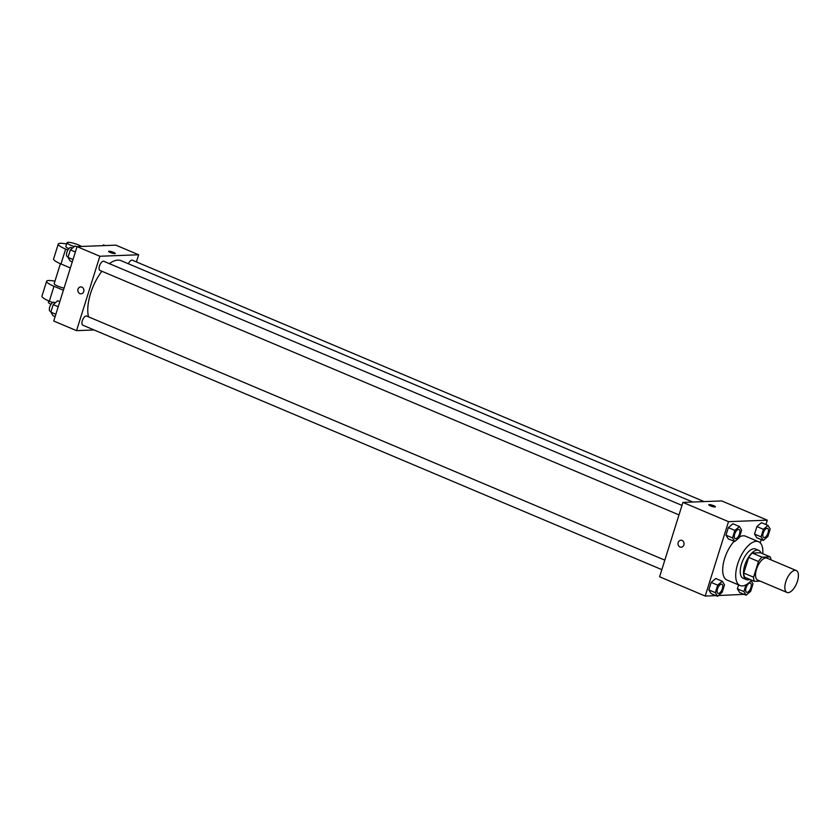 <?xml version="1.0" encoding="UTF-8"?>
<svg xmlns="http://www.w3.org/2000/svg" width="839" height="839" viewBox="0 0 839 839"><rect width="100%" height="100%" fill="white"/><g stroke="black" fill="none" stroke-linecap="round" stroke-linejoin="round"><path stroke-width="1.26" d="M788.136 592.638A11.903 5.391 -67.1 0 1 787.003 592.449A11.903 5.391 -67.1 0 1 786.657 579.392A11.903 5.391 -67.1 0 1 796.253 570.52A11.903 5.391 -67.1 0 1 797.05 582.423A11.903 5.391 -67.1 0 1 788.136 592.638M787.003 592.449L757.68 580.074A11.903 5.391 -67.1 0 1 757.344 567.017A11.903 5.391 -67.1 0 1 766.94 558.145L796.253 570.52M770.181 556.865L762.022 557.18A15.354 6.953 -67.1 0 0 758.466 561.522L748.692 557.4A15.354 6.953 -67.1 0 1 752.247 553.048L760.407 552.744L770.181 556.865A15.354 6.953 -67.1 0 1 770.989 559.854M758.466 561.522L753.558 577.18A15.354 6.953 -67.1 0 0 754.439 581.354L760.197 581.133M748.692 557.4L743.784 573.058L753.558 577.18M743.784 573.058A15.354 6.953 -67.1 0 0 744.665 577.232L754.439 581.354M760.952 552.964A15.868 7.184 112.9 0 0 758.708 550.363A15.868 7.184 112.9 0 0 744.78 565.276A15.868 7.184 112.9 0 0 746.374 579.602A15.868 7.184 112.9 0 0 749.793 579.392M746.374 579.602L743.113 578.228A15.868 7.184 -67.1 0 1 741.529 563.902A15.868 7.184 -67.1 0 1 755.457 548.989L758.708 550.363M752.247 553.048L762.022 557.18M751.629 580.169A23.796 10.781 -67.1 0 1 742.284 585.926A23.796 10.781 -67.1 0 1 740.029 585.528A23.796 10.781 -67.1 0 1 739.348 559.414A23.796 10.781 -67.1 0 1 758.54 541.69A23.796 10.781 -67.1 0 1 762.787 553.74M740.029 585.528L726.994 580.032A23.796 10.781 -67.1 0 1 723.27 563.944A23.796 10.781 -67.1 0 1 734.135 541.302M739.526 536.908A23.796 10.781 -67.1 0 1 745.504 536.184L758.54 541.69M739.432 526.514L732.908 523.767L728.336 527.647L725.987 535.167L728.2 538.795L734.712 541.543L739.285 537.652L741.645 530.143L739.432 526.514L734.859 530.405L732.499 537.914L734.712 541.543M767.979 525.424L761.466 522.676L756.893 526.556L754.534 534.076L756.757 537.705L763.27 540.452L767.842 536.561L770.192 529.052L767.979 525.424L763.406 529.304L761.046 536.824L763.27 540.452M765.934 524.553L767.307 520.17L728.514 521.659L705.2 596.047L715.992 595.627M718.446 595.533L744.067 594.337M760.207 542.833L761.225 539.592M722.274 581.259L715.751 578.511L711.178 582.402L708.829 589.911L711.042 593.54L717.555 596.298L722.127 592.407L724.487 584.888L722.274 581.259L717.702 585.15L715.342 592.67L717.555 596.298M746.007 584.814L743.889 591.579L737.376 588.821L738.603 584.93L737.376 588.821L739.599 592.449L746.112 595.208L750.685 591.317L753.034 583.797L751.146 580.703M767.307 520.17L721.708 500.925L682.915 502.404L659.601 576.792L705.2 596.047M682.915 502.404L728.514 521.659M681.163 547.196A3.471 3.031 87.8 0 1 680.89 540.253A3.471 3.031 87.8 0 1 681.163 547.196A3.471 3.031 87.8 0 1 680.901 540.253M714.933 506.987A3.471 0.64 -162.6 0 1 711.105 506.137A3.471 0.64 -162.6 0 1 708.766 504.753A3.471 0.64 -162.6 0 1 712.269 505.172A3.471 0.64 -162.6 0 1 715.394 506.829A3.471 0.64 -162.6 0 1 714.933 506.987M708.766 504.753A3.471 0.64 -162.6 0 1 712.269 505.183A3.471 0.64 -162.6 0 1 715.394 506.829M88.504 316.838A34.745 15.742 -67.1 0 1 101.897 271.259M109.385 263.656A34.745 15.742 -67.1 0 1 121.11 260.698L692.741 502.026M678.992 514.894L99.967 270.452A4.961 2.244 -67.1 0 1 99.831 265.009A4.961 2.244 -67.1 0 1 103.826 261.317L681.981 505.393M661.835 569.639L82.809 325.196A4.961 2.244 -67.1 0 1 82.673 319.753A4.961 2.244 -67.1 0 1 86.669 316.062L664.824 560.137M128.43 263.792A4.961 2.244 -67.1 0 1 132.373 260.216L704.12 501.596M77.052 246.635L115.845 245.145L138.645 254.773L136.4 261.925L138.645 254.773L99.851 256.252L76.538 330.65L94.125 329.968L76.538 330.65L53.738 321.022L77.052 246.635L99.851 256.252L76.538 330.65M743.889 591.579L746.112 595.208M746.532 592.25L746.563 592.261A4.961 2.244 -67.1 0 1 746.532 592.25A4.961 2.244 -67.1 0 1 746.395 586.818A4.961 2.244 -67.1 0 1 750.391 583.115A4.961 2.244 -67.1 0 1 750.402 583.126L750.423 583.126A4.961 2.244 -67.1 0 1 750.748 588.087A4.961 2.244 -67.1 0 1 747.035 592.344A4.961 2.244 -67.1 0 1 746.563 592.261A4.961 2.244 -67.1 0 1 746.416 586.828A4.961 2.244 -67.1 0 1 750.423 583.126M737.376 588.821L739.599 592.449M763.721 537.516L763.689 537.505A4.961 2.244 -67.1 0 1 763.689 537.505A4.961 2.244 -67.1 0 1 763.553 532.062A4.961 2.244 -67.1 0 1 767.549 528.371A4.961 2.244 -67.1 0 1 767.559 528.371A4.961 2.244 -67.1 0 1 767.905 533.342A4.961 2.244 -67.1 0 1 764.193 537.6A4.961 2.244 -67.1 0 1 763.721 537.516A4.961 2.244 -67.1 0 1 763.574 532.073A4.961 2.244 -67.1 0 1 767.58 528.381L767.549 528.371M761.466 522.676L756.893 526.556L763.406 529.304M756.893 526.556L754.534 534.076L761.046 536.824M754.534 534.076L756.757 537.705M718.016 593.362L717.985 593.351A4.961 2.244 -67.1 0 1 717.985 593.351A4.961 2.244 -67.1 0 1 717.848 587.908A4.961 2.244 -67.1 0 1 721.844 584.217A4.961 2.244 -67.1 0 1 721.855 584.217A4.961 2.244 -67.1 0 1 722.201 589.188A4.961 2.244 -67.1 0 1 718.488 593.435A4.961 2.244 -67.1 0 1 718.016 593.362A4.961 2.244 -67.1 0 1 717.869 587.919A4.961 2.244 -67.1 0 1 721.865 584.227L721.865 584.227M715.751 578.511L711.178 582.402L717.702 585.15M711.178 582.402L708.829 589.911L715.342 592.67M708.829 589.911L711.042 593.54M735.142 538.596L735.174 538.607A4.961 2.244 -67.1 0 1 735.142 538.596A4.961 2.244 -67.1 0 1 735.006 533.153A4.961 2.244 -67.1 0 1 739.002 529.461A4.961 2.244 -67.1 0 1 739.012 529.472A4.961 2.244 -67.1 0 1 739.358 534.433A4.961 2.244 -67.1 0 1 735.646 538.69A4.961 2.244 -67.1 0 1 735.174 538.607A4.961 2.244 -67.1 0 1 735.027 533.164A4.961 2.244 -67.1 0 1 739.023 529.472L739.023 529.472M732.908 523.767L728.336 527.647L734.859 530.405M728.336 527.647L725.987 535.167L732.499 537.914M725.987 535.167L728.2 538.795M105.053 245.565L103.491 244.894L102.599 245.659M59.821 301.6L57.776 300.74L53.203 304.63L50.854 312.139L53.067 315.768L55.112 316.639M53.203 304.63L58.216 306.738M50.854 312.139L55.856 314.258M50.969 311.751L50.235 311.447A4.961 2.244 -67.1 0 1 50.099 306.004A4.961 2.244 -67.1 0 1 54.095 302.313L55.322 302.827M76.978 246.855L74.933 245.984L70.361 249.875L68.011 257.395L70.224 261.023L72.269 261.883M70.361 249.875L75.374 251.994M68.011 257.395L73.014 259.503M68.127 257.007L67.393 256.692A4.961 2.244 -67.1 0 1 67.256 251.26A4.961 2.244 -67.1 0 1 71.252 247.557L72.479 248.082M115.237 253.462A3.471 0.64 17.4 0 0 113.622 252.361A3.471 0.64 -162.6 0 1 115.237 253.462A3.471 0.64 -162.6 0 1 111.734 253.032A3.471 0.64 -162.6 0 1 108.619 251.385A3.471 0.64 -162.6 0 1 113.622 252.361A3.471 0.64 17.4 0 0 108.619 251.385M138.645 254.773L99.851 256.252M80.743 286.896A3.471 3.031 -92.2 0 0 78.027 289.161A3.471 3.031 87.8 0 1 83.9 290.242A3.471 3.031 87.8 0 1 81.005 293.828A3.471 3.031 87.8 0 1 78.027 289.161A3.471 3.031 -92.2 0 0 81.005 293.828M60.418 263.729L54.178 283.624A7.929 1.468 17.4 0 0 64.047 288.144M63.386 290.252L53.99 286.288A15.868 2.937 -162.6 0 1 46.617 281.243A15.868 2.937 -162.6 0 1 54.944 281.191M66.596 244.002A15.868 2.937 17.4 0 0 58.269 244.055L53.602 258.926A15.868 2.937 17.4 0 0 60.985 263.97L70.371 267.935M46.617 281.243L41.95 296.125A15.868 2.937 17.4 0 0 49.333 301.17L52.658 302.575M48.756 300.918L48.358 302.218A7.929 1.468 17.4 0 0 51.022 304.284M74.304 246.53A7.929 1.468 -162.6 0 1 67.005 242.702L65.841 246.425A7.929 1.468 17.4 0 0 68.861 248.648M58.269 244.055A15.868 2.937 17.4 0 0 65.652 249.089L67.865 250.032M67.005 242.702A7.929 1.468 -162.6 0 1 73.087 243.121A7.929 1.468 -162.6 0 1 81.393 246.467M53.99 286.288L49.333 301.17M65.652 249.089L60.985 263.97"/></g></svg>
